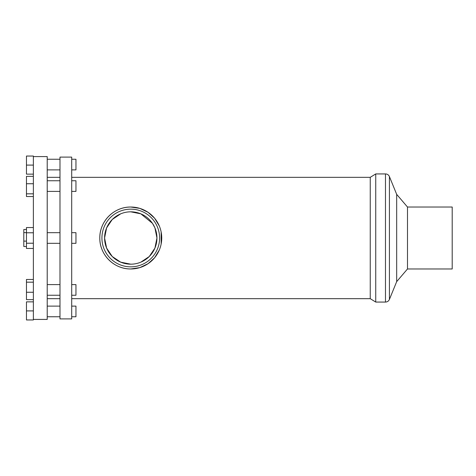 <?xml version="1.0" encoding="UTF-8"?>
<svg xmlns="http://www.w3.org/2000/svg" width="476" height="476" viewBox="0 0 476 476"><rect width="100%" height="100%" fill="white"/><g stroke="black" fill="none" stroke-linecap="round" stroke-linejoin="round"><path stroke-width="0.71" d="M130.769 266.846A28.846 28.846 0 0 1 101.924 238A28.846 28.846 0 0 1 130.769 209.154A28.846 28.846 0 0 1 159.609 238A28.846 28.846 0 0 1 130.769 266.846M130.769 211.82A26.18 26.18 0 0 1 156.949 238A26.18 26.18 0 0 1 130.769 264.18A26.18 26.18 0 0 1 104.583 238A26.18 26.18 0 0 1 130.769 211.82L140.848 213.837L152.469 223.351L154.932 227.921L156.949 238L154.932 248.079L149.28 256.516L140.848 262.163M130.769 264.18L120.684 262.163L112.259 256.516L106.6 248.079L104.583 238L106.6 227.921L112.259 219.484L120.684 213.837M159.341 226.046L154.617 218.246L148.09 212.326L139.801 208.375L130.769 207.03C113.996 206.798 99.591 221.144 99.793 238C99.591 254.856 113.996 269.202 130.769 268.97A30.97 30.97 0 0 1 99.793 238A30.97 30.97 0 0 1 130.769 207.03A30.97 30.97 0 0 1 161.739 238A30.97 30.97 0 0 1 130.769 268.97L139.801 267.625L148.09 263.674L154.617 257.754L159.341 249.954M161.144 244.039L161.144 231.961M71.697 180.755L75.952 180.755L75.952 191.4L71.697 191.4M47.213 180.755L59.988 180.755M71.697 159.246L75.952 159.246L75.952 169.89L71.697 169.89M47.213 159.246L59.988 159.246M71.697 306.11L75.952 306.11L75.952 316.754L71.697 316.754M47.213 306.11L59.988 306.11M71.697 284.6L75.952 284.6L75.952 295.245L71.697 295.245M47.213 284.6L59.988 284.6M71.697 232.681L75.952 232.681L75.952 243.319L71.697 243.319M47.213 232.681L59.988 232.681M47.213 177.334L59.988 177.334M59.988 318.89L59.988 157.11L71.697 157.11L71.697 318.89L59.988 318.89M385.477 173.93L385.477 302.07L375.737 302.07L370.245 298.666L370.245 177.334L375.737 173.93L385.477 173.93A4.26 4.26 0 0 1 389.422 176.578L396.675 194.363L407.498 207.03L452.2 207.03L452.2 268.97L407.498 268.97L407.498 207.03M375.737 302.07L375.737 173.93M407.498 268.97L396.675 281.637L396.675 194.363M33.38 156.58L47.213 156.58L47.213 319.42L33.38 319.42M33.38 174.139L26.46 174.139L26.46 156.045L33.38 156.045L33.38 319.955L26.46 319.955L26.46 310.905L33.38 310.905M71.697 177.334L370.245 177.334M33.38 243.224L26.46 243.224L26.46 248.448L33.38 248.448M26.46 243.224L26.46 232.776L33.38 232.776M26.46 232.776L26.46 227.552L33.38 227.552M33.38 292.258L26.46 292.258L26.46 299.642L33.38 299.642M26.46 292.258L26.46 282.167L33.38 282.167M26.46 282.167L26.46 279.466L33.38 279.466M26.46 310.905L26.46 301.861L33.38 301.861M26.46 165.095L33.38 165.095M33.38 196.534L26.46 196.534L26.46 193.833L33.38 193.833M26.46 193.833L26.46 183.742L33.38 183.742M26.46 183.742L26.46 176.358L33.38 176.358M26.46 246.503L23.8 246.503L23.8 229.497L26.46 229.497M23.8 241.124L26.46 241.124M23.8 232.621L26.46 232.621M385.477 302.07C387.327 301.98 388.642 301.1 389.422 299.422L389.422 176.578M59.988 191.4L47.213 191.4M59.988 169.89L47.213 169.89M59.988 316.754L47.213 316.754M59.988 295.245L47.213 295.245M59.988 243.319L47.213 243.319M59.988 298.666L47.213 298.666M396.675 281.637L389.422 299.422M370.245 298.666L71.697 298.666"/></g></svg>
